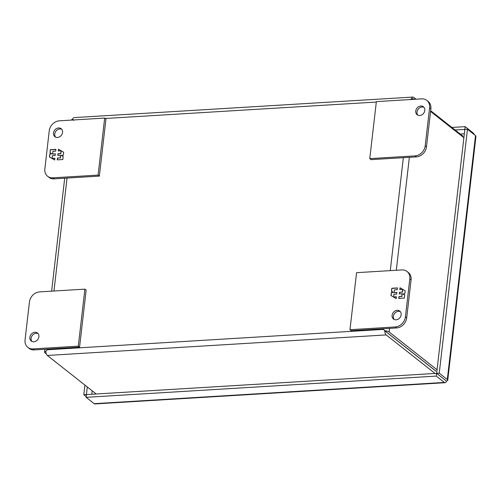 <?xml version="1.0" encoding="UTF-8"?>
<svg xmlns="http://www.w3.org/2000/svg" width="501" height="501" viewBox="0 0 501 501"><rect width="100%" height="100%" fill="white"/><g stroke="black" fill="none" stroke-linecap="round" stroke-linejoin="round"><path stroke-width="0.75" d="M38.101 333.622A5.066 4.215 -51.7 0 0 36.204 333.278A5.066 4.215 -51.7 0 0 31.732 336.365A5.066 4.215 -51.7 0 0 31.939 341.438M33.83 341.782A5.066 4.215 128.3 0 1 31.244 341.006A5.066 4.215 128.3 0 1 30.254 335.802A5.066 4.215 128.3 0 1 34.932 332.276A5.066 4.215 128.3 0 1 37.519 333.046A5.066 4.215 128.3 0 1 38.508 338.256A5.066 4.215 128.3 0 1 33.83 341.782M29.446 301.94L25.05 339.954A10.139 8.429 -51.7 0 0 27.831 347.362A10.139 8.429 -51.7 0 0 33.01 348.909L78.288 346.166L84.888 289.14L39.604 291.889A10.139 8.429 -51.7 0 0 29.446 301.94M27.831 347.362L29.102 348.37A10.139 8.429 -51.7 0 0 34.281 349.911L79.559 347.168L86.159 290.148L84.888 289.14M78.288 346.166L79.559 347.168M397.18 310.319A5.066 4.215 128.3 0 1 399.767 311.09A5.066 4.215 128.3 0 1 400.756 316.3A5.066 4.215 128.3 0 1 396.078 319.82A5.066 4.215 128.3 0 1 393.492 319.049A5.066 4.215 128.3 0 1 392.502 313.839A5.066 4.215 128.3 0 1 397.18 310.319M400.349 311.666A5.066 4.215 -51.7 0 0 398.452 311.321A5.066 4.215 -51.7 0 0 393.986 314.409A5.066 4.215 -51.7 0 0 394.187 319.481M407.031 271.473L408.302 272.475A10.139 8.429 128.3 0 1 411.083 279.89L406.687 317.903A10.139 8.429 128.3 0 1 396.529 327.955L351.251 330.698L349.974 329.696L356.574 272.676L401.852 269.926A10.139 8.429 128.3 0 1 407.031 271.473A10.139 8.429 128.3 0 1 409.812 278.882L405.409 316.895A10.139 8.429 128.3 0 1 395.258 326.953L349.974 329.696M398.765 298.427L404.351 298.089L404.702 295.083L402.798 293.968L404.839 293.843L405.19 290.812L399.998 287.762L399.792 289.559L402.585 289.39L402.272 292.089L399.479 292.258L399.284 293.93L402.078 293.761L401.764 296.46L398.971 296.636L398.765 298.427M397.418 287.918L391.832 288.257L391.488 291.263L393.391 292.377L391.344 292.503L390.993 295.534L396.185 298.583L396.397 296.786L393.604 296.955L393.918 294.256L396.711 294.087L396.898 292.415L394.105 292.584L394.419 289.885L397.212 289.716L397.418 287.918M398.959 298.414L398.971 296.636M399.147 296.774L401.764 296.46M401.94 296.605L402.078 293.761M399.479 293.918L399.479 292.258M399.654 292.402L402.272 292.089M402.447 292.233L402.585 289.39M399.986 289.547L399.998 287.762M400.174 287.906L405.19 290.843M404.695 295.114L402.798 293.968M391.669 291.369L391.832 288.257M392.014 288.401L397.406 288.069M396.886 292.571L394.105 292.584M396.379 296.943L393.604 296.955M391.175 295.64L391.344 292.503M391.519 292.64L393.391 292.377M423.99 107.339A5.066 4.215 -51.7 0 0 422.092 107.001A5.066 4.215 -51.7 0 0 417.627 110.082A5.066 4.215 -51.7 0 0 417.828 115.155M420.821 105.993A5.066 4.215 128.3 0 1 423.408 106.763A5.066 4.215 128.3 0 1 424.397 111.974A5.066 4.215 128.3 0 1 419.719 115.499A5.066 4.215 128.3 0 1 417.133 114.723A5.066 4.215 128.3 0 1 416.143 109.519A5.066 4.215 128.3 0 1 420.821 105.993M425.205 145.835L429.601 107.821A10.139 8.429 -51.7 0 0 426.827 100.407A10.139 8.429 -51.7 0 0 421.648 98.866L376.364 101.609L369.769 158.629L415.047 155.886A10.139 8.429 -51.7 0 0 425.205 145.835L426.476 146.837L430.879 108.823A10.139 8.429 -51.7 0 0 428.098 101.415L426.827 100.407M369.769 158.629L371.041 159.637L416.325 156.894A10.139 8.429 -51.7 0 0 426.476 146.837M92.209 390.855L91.815 394.256M464.352 133.786L460.225 134.036M57.471 137.456A5.066 4.215 128.3 0 1 54.885 136.685A5.066 4.215 128.3 0 1 53.895 131.475A5.066 4.215 128.3 0 1 58.573 127.949A5.066 4.215 128.3 0 1 61.16 128.726A5.066 4.215 128.3 0 1 62.149 133.936A5.066 4.215 128.3 0 1 57.471 137.456M61.742 129.302A5.066 4.215 -51.7 0 0 59.844 128.957A5.066 4.215 -51.7 0 0 55.373 132.039A5.066 4.215 -51.7 0 0 55.58 137.111M104.678 118.079L105.949 119.081L99.355 176.101L54.07 178.851A10.139 8.429 128.3 0 1 48.898 177.304L47.62 176.302A10.139 8.429 128.3 0 1 44.846 168.887L49.242 130.874A10.139 8.429 128.3 0 1 59.4 120.822L104.678 118.079L98.083 175.1L52.799 177.842A10.139 8.429 128.3 0 1 47.62 176.302M99.355 176.101L98.083 175.1M55.887 149.348L50.3 149.686L49.956 152.692L51.86 153.807L49.812 153.932L49.461 156.963L54.653 160.013L54.859 158.216L52.066 158.385L52.38 155.679L55.173 155.51L55.367 153.845L52.574 154.014L52.887 151.308L55.68 151.139L55.887 149.348M57.233 159.857L62.819 159.518L63.164 156.506L61.26 155.398L63.308 155.272L63.658 152.241L58.467 149.192L58.26 150.983L61.053 150.814L60.74 153.519L57.947 153.688L57.753 155.354L60.546 155.185L60.233 157.89L57.44 158.059L57.233 159.857M50.138 152.799L50.3 149.686M50.482 149.824L55.874 149.498M55.348 153.995L52.574 154.014M54.847 158.366L52.066 158.385M49.643 157.07L49.812 153.932M49.987 154.07L51.86 153.807M57.427 159.844L57.44 158.059M57.615 158.197L60.233 157.89M60.408 158.028L60.546 155.185M57.947 155.348L57.947 153.688M58.122 153.826L60.74 153.519M60.915 153.657L61.053 150.814M58.454 150.97L58.467 149.192M58.642 149.329L63.658 152.273M63.164 156.544L61.26 155.398M444.819 379.777L436.603 373.358L86.448 394.581M87.287 386.972L86.122 397.318L436.283 376.094L436.603 373.358M447.731 380.253L475.95 136.341A4.377 1.447 -173.4 0 0 475.512 135.602L447.293 379.514A4.377 1.447 6.6 0 1 447.731 380.253A4.377 1.447 6.6 0 1 446.485 381.092L436.634 373.326L464.853 129.408L455.077 129.972M446.322 380.967L444.65 379.702M446.454 381.123A4.377 1.954 -93.5 0 1 445.076 382.708A4.377 1.954 -93.5 0 1 444.331 382.438L436.283 376.094M444.331 382.438L94.169 403.668A4.377 1.954 86.5 0 0 94.908 403.931L445.076 382.708M464.828 129.383L465.147 126.647L473.195 132.99A4.377 1.954 -93.5 0 1 474.19 134.556M84.913 385.1L83.805 394.713L86.41 394.556M86.203 396.604L83.805 394.713M465.147 126.647L451.877 127.448M436.634 373.326L439.239 373.17L467.464 129.252L464.853 129.408M447.293 379.514L439.239 373.17M475.512 135.602L467.464 129.252M94.169 403.668L86.122 397.318M46.336 353.894L45.015 352.854A4.377 1.447 -173.4 0 1 44.576 352.115A4.377 1.447 -173.4 0 1 45.823 351.276L47.175 349.773L45.848 351.301A4.377 1.954 86.5 0 0 47.332 355.459L386.196 334.918A4.377 1.954 86.5 0 1 384.712 330.766L435.757 371.022A1.459 0.651 86.5 0 0 435.895 371.097A1.459 0.482 6.6 0 0 435.789 370.99L384.743 330.735A4.377 1.447 6.6 0 1 389.152 331.994L437.047 369.763M386.515 332.182L386.033 331.75M386.196 334.918L435.056 373.452M47.332 355.459L96.192 393.993M384.712 330.766L383.484 329.389L384.743 330.735M430.572 111.435L463.895 137.712M410.513 99.542L411.572 98.653L410.532 99.542M411.597 98.678A4.377 1.447 6.6 0 1 414.715 99.286M411.572 98.653A4.377 1.954 -93.5 0 1 412.949 97.069A4.377 1.954 -93.5 0 1 413.688 97.332L416.062 99.204M430.66 110.715L462.93 136.172M412.949 97.069L74.085 117.61A4.377 1.954 -93.5 0 0 72.708 119.188L73.716 120.397L72.676 119.225A4.377 1.447 -173.4 0 0 71.43 120.058L71.424 120.096M34.281 349.911L33.01 348.909M395.258 326.953L396.529 327.955M406.687 317.903L405.409 316.895M411.083 279.89L409.812 278.882M429.601 107.821L430.879 108.823M415.047 155.886L416.325 156.894M54.07 178.851L52.799 177.842M105.197 118.486L376.314 102.054M383.559 328.737L383.484 329.389L47.175 349.773L47.251 349.128M53.97 291.018L67.04 178.062M403.355 157.677L390.285 270.628M389.152 331.994L389.571 328.374M396.297 270.264L409.367 157.314M44.576 352.115L44.908 349.266M51.634 291.156L64.698 178.206"/></g></svg>
